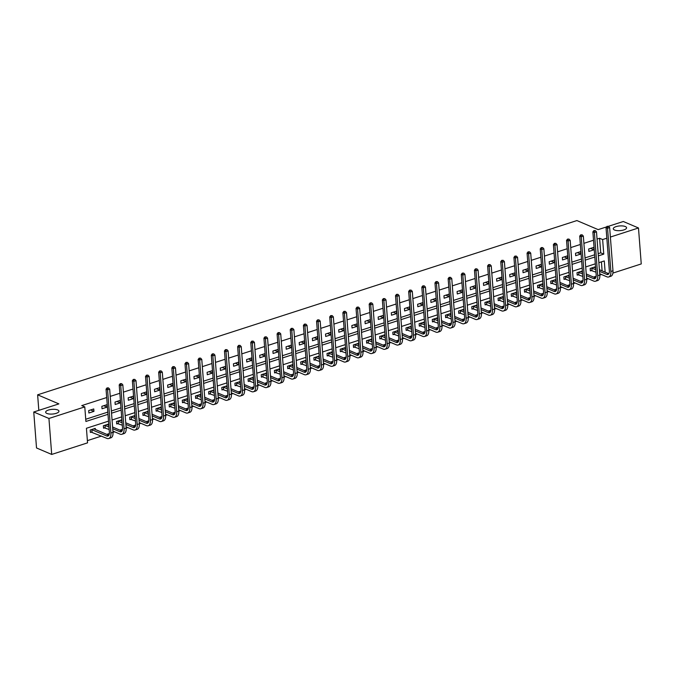 <?xml version="1.0" encoding="UTF-8"?>
<svg xmlns="http://www.w3.org/2000/svg" width="675" height="675" viewBox="0 0 675 675"><rect width="100%" height="100%" fill="white"/><g stroke="black" fill="none" stroke-linecap="round" stroke-linejoin="round"><path stroke-width="1.01" d="M57.704 409.953A6.666 2.354 175.6 0 1 58.953 411.185A6.666 2.354 175.6 0 1 54.43 413.792A6.666 2.354 175.6 0 1 46.913 413.446A6.666 2.354 175.6 0 1 45.655 412.214A6.666 2.354 175.6 0 1 50.178 409.607A6.666 2.354 175.6 0 1 57.704 409.953M625.328 226.53A6.666 2.354 175.6 0 1 626.577 227.77A6.666 2.354 175.6 0 1 622.055 230.378A6.666 2.354 175.6 0 1 614.528 230.023A6.666 2.354 175.6 0 1 613.28 228.791A6.666 2.354 175.6 0 1 617.802 226.184A6.666 2.354 175.6 0 1 625.328 226.53M608.42 226.311L623.303 221.501L638.483 227.973L641.25 263.933L612.908 273.088M87.379 440.632L101.495 436.075M106.734 434.379L109.375 433.527M108.489 387.889L107.038 387.906L108.489 387.889L109.679 389.146L113.003 432.346L114.649 431.823M119.897 430.127L122.529 429.275M126.158 428.102L127.803 427.57M133.051 425.874L135.683 425.022M134.806 379.392L133.355 379.401L134.806 379.392L135.987 380.641L139.312 423.841L140.965 423.318M146.205 421.622L148.846 420.77M147.96 375.14L146.509 375.148L147.96 375.14L149.15 376.388L152.474 419.588L154.119 419.065M159.368 417.369L162 416.517M161.123 370.887L159.671 370.904L161.123 370.887L162.304 372.136L165.628 415.336L167.273 414.813M172.522 413.117L175.162 412.265M174.277 366.635L172.825 366.652L174.277 366.635L175.466 367.892L178.791 411.092L180.436 410.56M185.684 408.864L188.317 408.012M187.431 362.382L185.988 362.399L187.431 362.382L188.62 363.639L191.945 406.839L193.59 406.308M198.838 404.612L201.471 403.76M200.593 358.13L199.142 358.147L200.593 358.13L201.774 359.387L205.099 402.587L206.752 402.055M211.992 400.368L214.633 399.516M213.747 353.877L212.296 353.894L213.747 353.877L214.937 355.134L218.261 398.334L219.907 397.811M225.155 396.115L227.787 395.263M226.91 349.625L225.458 349.642L226.91 349.625L228.091 350.882L231.415 394.082L233.061 393.559M238.309 391.863L240.95 391.011M244.578 389.838L246.223 389.306M251.463 387.61L254.104 386.758M253.218 341.128L251.767 341.137L253.218 341.128L254.407 342.377L257.732 385.577L259.377 385.054M264.625 383.358L267.258 382.506M266.38 336.876L264.929 336.884L266.38 336.876L267.562 338.124L270.886 381.324L272.54 380.801M277.779 379.105L280.42 378.253M279.534 332.623L278.083 332.632L279.534 332.623L280.724 333.872L284.048 377.072L285.694 376.549M290.942 374.853L293.574 374.001M292.697 328.371L291.246 328.387L292.697 328.371L293.878 329.619L297.202 372.819L298.848 372.296M304.096 370.6L306.728 369.748M305.851 324.118L304.4 324.135L305.851 324.118L307.032 325.375L310.357 368.575L312.01 368.044M317.25 366.348L319.891 365.496M319.005 319.866L317.554 319.882L319.005 319.866L320.195 321.123L323.519 364.323L325.164 363.791M330.413 362.095L333.045 361.243M332.168 315.613L330.716 315.63L332.168 315.613L333.349 316.87L336.673 360.07L338.327 359.539M343.567 357.851L346.207 356.999M345.322 311.361L343.87 311.377L345.322 311.361L346.511 312.618L349.836 355.818L351.481 355.295M356.729 353.599L359.362 352.747M362.99 351.574L364.635 351.042M369.883 349.346L372.516 348.494M371.638 302.856L370.187 302.873L371.638 302.856L372.819 304.113L376.144 347.313L377.798 346.79M383.037 345.094L385.678 344.242M384.792 298.612L383.341 298.62L384.792 298.612L385.982 299.86L389.306 343.06L390.952 342.537M396.2 340.841L398.832 339.989M397.955 294.359L396.503 294.368L397.955 294.359L399.136 295.608L402.46 338.808L404.106 338.285M409.354 336.589L411.995 335.737M411.109 290.107L409.657 290.115L411.109 290.107L412.298 291.355L415.614 334.555L417.268 334.032M422.508 332.336L425.149 331.484M428.777 330.311L430.422 329.78M435.67 328.084L438.303 327.232M437.425 281.602L435.974 281.618L437.425 281.602L438.607 282.859L441.931 326.059L443.585 325.527M448.824 323.831L451.465 322.979M450.579 277.349L449.128 277.366L450.579 277.349L451.769 278.606L455.093 321.806L456.739 321.275M461.987 319.579L464.619 318.727M463.742 273.097L462.291 273.113L463.742 273.097L464.923 274.354L468.248 317.554L469.893 317.022M475.141 315.335L477.782 314.483M481.402 313.31L483.055 312.778M488.295 311.082L490.936 310.23M490.05 264.592L488.599 264.608L490.05 264.592L491.24 265.849L494.564 309.049L496.209 308.526M501.458 306.83L504.09 305.977M503.212 260.339L501.761 260.356L503.212 260.339L504.394 261.596L507.718 304.796L509.372 304.273M514.612 302.577L517.252 301.725M516.367 256.095L514.915 256.103L516.367 256.095L517.556 257.344L520.881 300.544L522.526 300.021M527.774 298.325L530.407 297.473M529.529 251.843L528.078 251.851L529.529 251.843L530.71 253.091L534.035 296.291L535.68 295.768M540.928 294.072L543.561 293.22M547.189 292.047L548.842 291.516M554.082 289.82L556.723 288.968M555.837 243.337L554.386 243.354L555.837 243.337L557.027 244.586L560.351 287.786L561.997 287.263M567.245 285.567L569.877 284.715M569 239.085L567.548 239.102L569 239.085L570.181 240.342L573.505 283.542L575.151 283.011M580.399 281.315L583.04 280.462M582.154 234.832L580.702 234.849L582.154 234.832L583.343 236.09L586.659 279.29L588.313 278.758M593.553 277.062L596.194 276.21M599.822 275.046L601.467 274.506M108.506 421.141L86.425 428.279L87.547 442.851L51.697 454.435L48.938 418.475L84.78 406.89L85.902 421.47L107.983 414.332M48.938 418.475L33.75 412.003L36.517 447.964L51.697 454.435M33.75 412.003L58.885 403.886L37.623 394.824L38.821 410.366M37.623 394.824L576.906 220.565L598.168 229.618L606.58 226.901M602.108 270.852L601.417 261.858M595.316 267.958L595.232 266.811L590.169 268.448L590.355 270.877L591.722 270.439M582.162 272.211L582.069 271.063L577.007 272.7L577.201 275.13L578.568 274.691M569 276.463L568.915 275.316L563.853 276.952L564.038 279.382L565.414 278.944M555.846 280.716L555.753 279.568L550.699 281.205L550.884 283.635L552.251 283.188M542.692 284.968L542.599 283.821L537.536 285.457L537.722 287.887L539.097 287.44M529.529 289.212L529.445 288.073L524.382 289.71L524.568 292.14L525.935 291.693M516.375 293.465L516.282 292.326L511.228 293.962L511.414 296.392L512.781 295.945M503.212 297.717L503.128 296.578L498.066 298.215L498.251 300.637L499.627 300.198M490.058 301.97L489.974 300.831L484.912 302.459L485.097 304.889L486.464 304.45M476.904 306.222L476.812 305.083L471.749 306.712L471.943 309.142L473.31 308.703M463.742 310.475L463.657 309.327L458.595 310.964L458.781 313.394L460.148 312.955M450.588 314.727L450.495 313.58L445.441 315.217L445.627 317.647L446.993 317.208M437.425 318.98L437.341 317.832L432.278 319.469L432.464 321.899L433.839 321.46M424.271 323.232L424.187 322.085L419.124 323.722L419.31 326.152L420.677 325.704M411.117 327.485L411.024 326.337L405.962 327.974L406.156 330.404L407.523 329.957M397.955 331.729L397.87 330.59L392.808 332.227L392.993 334.657L394.36 334.209M384.801 335.981L384.708 334.842L379.654 336.479L379.839 338.909L381.206 338.462M371.647 340.234L371.554 339.095L366.491 340.732L366.677 343.153L368.052 342.714M358.484 344.486L358.4 343.347L353.337 344.976L353.523 347.406L354.89 346.967M345.33 348.739L345.237 347.6L340.183 349.228L340.369 351.658L341.736 351.219M332.168 352.991L332.083 351.844L327.021 353.481L327.206 355.911L328.582 355.472M319.013 357.244L318.929 356.096L313.867 357.733L314.052 360.163L315.419 359.724M305.859 361.496L305.767 360.349L300.704 361.986L300.898 364.416L302.265 363.977M292.697 365.749L292.613 364.601L287.55 366.238L287.736 368.668L289.102 368.221M279.543 370.001L279.45 368.854L274.396 370.491L274.582 372.921L275.948 372.473M266.38 374.245L266.296 373.106L261.233 374.743L261.419 377.173L262.794 376.726M253.226 378.498L253.142 377.359L248.079 378.996L248.265 381.426L249.632 380.978M240.072 382.75L239.979 381.611L234.917 383.248L235.111 385.67L236.478 385.231M226.91 387.003L226.825 385.864L221.763 387.492L221.948 389.922L223.315 389.483M213.756 391.255L213.663 390.116L208.609 391.745L208.794 394.175L210.161 393.736M200.593 395.508L200.509 394.36L195.446 395.997L195.632 398.427L197.007 397.988M187.439 399.76L187.355 398.613L182.292 400.25L182.478 402.68L183.845 402.241M174.285 404.013L174.192 402.865L169.138 404.502L169.324 406.932L170.691 406.493M161.123 408.265L161.038 407.118L155.976 408.755L156.161 411.185L157.537 410.738M147.968 412.518L147.884 411.37L142.822 413.007L143.007 415.437L144.374 414.99M134.814 416.762L134.722 415.623L129.659 417.26L129.853 419.69L131.22 419.243M121.652 421.014L121.568 419.875L116.505 421.512L116.691 423.942L118.057 423.495M108.498 425.267L108.405 424.128L103.351 425.765L103.537 428.186L104.903 427.748M95.335 429.519L95.251 428.38L90.188 430.009L90.374 432.439L91.749 432M598.177 253.657L600.725 252.838L599.602 238.258L597.054 239.085M593.511 240.224L583.9 243.337M580.357 244.477L570.738 247.582M567.202 248.729L557.584 251.834M554.04 252.982L544.421 256.087M540.886 257.234L531.267 260.339M527.723 261.487L518.113 264.592M514.569 265.739L504.951 268.844M501.415 269.992L491.797 273.097M488.253 274.236L478.642 277.349M475.099 278.488L465.48 281.602M461.936 282.741L452.326 285.854M448.782 286.993L439.163 290.098M435.628 291.246L426.009 294.351M422.466 295.498L412.855 298.603M409.312 299.751L399.693 302.856M396.149 304.003L386.539 307.108M382.995 308.256L373.376 311.361M369.841 312.508L360.222 315.613M356.678 316.752L347.068 319.866M343.524 321.005L333.906 324.118M330.37 325.257L320.752 328.371M317.208 329.51L307.598 332.615M304.054 333.762L294.435 336.867M290.891 338.015L281.281 341.12M277.737 342.267L268.118 345.372M264.583 346.52L254.964 349.625M251.421 350.772L241.81 353.877M238.267 355.025L228.648 358.13M225.104 359.269L215.494 362.382M211.95 363.521L202.331 366.635M198.796 367.774L189.177 370.887M185.633 372.026L176.023 375.131M172.479 376.279L162.861 379.384M159.325 380.531L149.707 383.636M146.163 384.784L136.544 387.889M133.009 389.036L123.39 392.141M119.846 393.289L110.236 396.394M106.692 397.541L81.742 405.599L84.78 406.89M85.733 419.251L107.814 412.113M111.358 410.974L120.968 407.86M124.512 406.721L134.131 403.616M137.666 402.469L147.285 399.364M150.829 398.216L160.439 395.111M163.983 393.964L173.602 390.859M177.145 389.711L186.756 386.606M190.299 385.459L199.918 382.354M203.453 381.206L213.072 378.101M216.616 376.962L226.226 373.849M229.77 372.71L239.389 369.596M242.933 368.457L252.543 365.344M256.087 364.205L265.705 361.1M269.241 359.952L278.859 356.847M282.403 355.7L292.013 352.595M295.557 351.447L305.176 348.342M308.711 347.195L318.33 344.09M321.874 342.942L331.484 339.837M335.028 338.69L344.647 335.585M348.19 334.446L357.801 331.332M361.344 330.193L370.963 327.08M374.498 325.941L384.117 322.827M387.661 321.688L397.271 318.583M400.815 317.436L410.434 314.331M413.977 313.183L423.588 310.078M427.132 308.931L436.75 305.826M440.286 304.678L449.904 301.573M453.448 300.426L463.058 297.321M466.602 296.173L476.221 293.068M479.756 291.929L489.375 288.816M492.919 287.677L502.538 284.563M506.073 283.424L515.692 280.311M519.235 279.172L528.846 276.067M532.389 274.919L542.008 271.814M545.543 270.667L555.162 267.562M558.706 266.414L568.316 263.309M571.86 262.162L581.479 259.057M585.023 257.909L594.633 254.804M593.73 247.379L588.676 249.007L588.862 251.438L593.924 249.809L593.73 247.379M580.576 251.632L575.513 253.26L575.699 255.69L580.762 254.062L580.576 251.632M567.422 255.876L562.359 257.512L562.545 259.942L567.608 258.306L567.422 255.876M554.259 260.128L549.197 261.765L549.391 264.195L554.445 262.558L554.259 260.128M541.105 264.381L536.043 266.017L536.228 268.448L541.291 266.811L541.105 264.381M527.943 268.633L522.889 270.27L523.074 272.7L528.137 271.063L527.943 268.633M514.789 272.886L509.726 274.523L509.912 276.952L514.974 275.316L514.789 272.886M501.635 277.138L496.572 278.775L496.758 281.205L501.82 279.568L501.635 277.138M488.472 281.391L483.418 283.027L483.604 285.457L488.658 283.821L488.472 281.391M475.318 285.643L470.256 287.28L470.441 289.71L475.504 288.073L475.318 285.643M462.164 289.896L457.102 291.524L457.287 293.954L462.35 292.326L462.164 289.896M449.002 294.148L443.939 295.777L444.133 298.207L449.187 296.578L449.002 294.148M435.847 298.392L430.785 300.029L430.971 302.459L436.033 300.822L435.847 298.392M422.685 302.645L417.631 304.282L417.817 306.712L422.879 305.075L422.685 302.645M409.531 306.897L404.468 308.534L404.654 310.964L409.717 309.327L409.531 306.897M396.377 311.15L391.314 312.787L391.5 315.217L396.562 313.58L396.377 311.15M383.214 315.402L378.152 317.039L378.346 319.469L383.4 317.832L383.214 315.402M370.06 319.655L364.998 321.292L365.183 323.722L370.246 322.085L370.06 319.655M356.898 323.907L351.844 325.544L352.029 327.974L357.092 326.337L356.898 323.907M343.744 328.16L338.681 329.797L338.867 332.227L343.929 330.59L343.744 328.16M330.59 332.412L325.527 334.049L325.713 336.471L330.775 334.842L330.59 332.412M317.427 336.665L312.373 338.293L312.559 340.723L317.613 339.095L317.427 336.665M304.273 340.909L299.211 342.546L299.396 344.976L304.459 343.339L304.273 340.909M291.111 345.161L286.057 346.798L286.242 349.228L291.305 347.591L291.111 345.161M277.957 349.414L272.894 351.051L273.088 353.481L278.142 351.844L277.957 349.414M264.802 353.666L259.74 355.303L259.926 357.733L264.988 356.096L264.802 353.666M251.64 357.919L246.586 359.556L246.772 361.986L251.826 360.349L251.64 357.919M238.486 362.171L233.423 363.808L233.609 366.238L238.672 364.601L238.486 362.171M225.332 366.424L220.269 368.061L220.455 370.491L225.517 368.854L225.332 366.424M212.169 370.676L207.107 372.313L207.301 374.743L212.355 373.106L212.169 370.676M199.015 374.929L193.953 376.566L194.138 378.987L199.201 377.359L199.015 374.929M185.853 379.181L180.799 380.81L180.984 383.24L186.047 381.611L185.853 379.181M172.699 383.425L167.636 385.062L167.822 387.492L172.884 385.855L172.699 383.425M159.545 387.678L154.482 389.315L154.668 391.745L159.73 390.108L159.545 387.678M146.382 391.93L141.32 393.567L141.514 395.997L146.568 394.36L146.382 391.93M133.228 396.183L128.166 397.82L128.351 400.25L133.414 398.613L133.228 396.183M120.066 400.435L115.012 402.072L115.197 404.502L120.26 402.865L120.066 400.435M106.912 404.688L101.849 406.325L102.035 408.755L107.097 407.118L106.912 404.688M93.758 408.94L88.695 410.577L88.881 413.007L93.943 411.37L93.758 408.94M599.602 238.258L602.64 239.549L606.842 238.191M610.386 237.052L638.483 227.973M598.345 255.884L603.762 254.129L602.64 239.549M111.527 413.193L121.146 410.088M124.681 408.94L134.3 405.835M137.843 404.688L147.454 401.583M150.998 400.435L160.616 397.33M164.152 396.183L173.77 393.078M177.314 391.93L186.924 388.825M190.468 387.678L200.087 384.573M203.631 383.434L213.241 380.32M216.785 379.181L226.403 376.068M229.939 374.929L239.558 371.815M243.101 370.676L252.712 367.571M256.255 366.424L265.874 363.319M269.418 362.171L279.028 359.066M282.572 357.919L292.191 354.814M295.726 353.666L305.345 350.561M308.888 349.414L318.499 346.309M322.043 345.161L331.661 342.056M335.197 340.917L344.815 337.804M348.359 336.665L357.978 333.551M361.513 332.412L371.132 329.299M374.676 328.16L384.286 325.055M387.83 323.907L397.448 320.802M400.984 319.655L410.602 316.55M414.146 315.402L423.757 312.297M427.3 311.15L436.919 308.045M440.463 306.897L450.073 303.792M453.617 302.645L463.236 299.54M466.771 298.401L476.39 295.287M479.933 294.148L489.544 291.035M493.087 289.896L502.706 286.782M506.242 285.643L515.86 282.538M519.404 281.391L529.023 278.286M532.558 277.138L542.177 274.033M545.721 272.886L555.331 269.781M558.875 268.633L568.493 265.528M572.029 264.381L581.648 261.276M585.191 260.128L594.802 257.023M605.146 272.143L604.285 260.938L598.868 262.685M595.333 263.824L585.714 266.937M582.171 268.076L572.552 271.19M569.017 272.329L559.398 275.442M555.854 276.581L546.244 279.686M542.7 280.834L533.081 283.939M529.546 285.086L519.927 288.191M516.383 289.339L506.773 292.444M503.229 293.591L493.611 296.696M490.067 297.844L480.457 300.949M476.913 302.096L467.294 305.201M463.759 306.34L454.14 309.454M450.596 310.593L440.986 313.706M437.442 314.845L427.823 317.959M424.28 319.098L414.669 322.203M411.126 323.35L401.507 326.455M397.972 327.603L388.353 330.708M384.809 331.855L375.199 334.96M371.655 336.108L362.036 339.213M358.501 340.36L348.882 343.465M345.338 344.613L335.728 347.718M332.184 348.857L322.566 351.97M319.022 353.109L309.412 356.223M305.868 357.362L296.249 360.475M292.714 361.614L283.095 364.719M279.551 365.867L269.941 368.972M266.397 370.119L256.778 373.224M253.235 374.372L243.624 377.477M240.081 378.624L230.462 381.729M226.927 382.877L217.308 385.982M213.764 387.129L204.154 390.234M200.61 391.373L190.991 394.487M187.456 395.626L177.837 398.739M174.293 399.878L164.675 402.992M161.139 404.131L151.521 407.236M147.977 408.383L138.367 411.488M134.823 412.636L125.204 415.741M121.669 416.888L112.05 419.993M600.725 252.838L603.762 254.129M590.6 248.392L593.924 249.809M577.437 252.644L580.762 254.062M564.283 256.897L567.608 258.306M551.121 261.149L554.445 262.558M537.967 265.393L541.291 266.811M524.812 269.646L528.137 271.063M511.65 273.898L514.974 275.316M498.496 278.151L501.82 279.568M485.342 282.403L488.658 283.821M472.179 286.656L475.504 288.073M459.025 290.908L462.35 292.326M445.863 295.161L449.187 296.578M432.709 299.413L436.033 300.822M419.555 303.666L422.879 305.075M406.392 307.91L409.717 309.327M393.238 312.162L396.562 313.58M380.076 316.415L383.4 317.832M366.922 320.667L370.246 322.085M353.767 324.92L357.092 326.337M340.605 329.172L343.929 330.59M327.451 333.425L330.775 334.842M314.297 337.677L317.613 339.095M301.134 341.93L304.459 343.339M287.98 346.182L291.305 347.591M274.818 350.426L278.142 351.844M261.664 354.679L264.988 356.096M248.51 358.931L251.826 360.349M235.347 363.184L238.672 364.601M222.193 367.436L225.517 368.854M209.031 371.689L212.355 373.106M195.877 375.941L199.201 377.359M182.722 380.194L186.047 381.611M169.56 384.446L172.884 385.855M156.406 388.699L159.73 390.108M143.252 392.943L146.568 394.36M130.089 397.195L133.414 398.613M116.935 401.448L120.26 402.865M103.773 405.7L107.097 407.118M90.619 409.953L93.943 411.37M608.47 226.328L607.019 226.344L608.47 226.328L609.652 227.585L607.542 228.268L610.867 271.468A7.813 4.109 72.1 0 1 608.715 276.961A7.813 4.109 72.1 0 1 606.876 276.809L599.721 273.763M595.974 272.168L590.304 270.211M593.857 267.258L595.654 268.102M599.408 269.705L608.799 273.704A5.206 2.742 -107.9 0 0 608.833 273.721M591.536 268.009L595.78 269.738M599.535 271.333L606.69 274.379A5.206 2.742 -107.9 0 0 607.913 274.48A5.206 2.742 -107.9 0 0 609.348 270.818L606.023 227.618L607.019 226.344M609.652 227.585L612.976 270.785A7.813 4.109 72.1 0 1 610.824 276.277L608.715 276.961M607.627 226.606L607.542 228.268L606.023 227.618M591.832 268.051L592.026 270.481M595.308 230.58L593.857 230.597L595.308 230.58L596.498 231.837L594.388 232.512L597.712 275.712A7.813 4.109 72.1 0 1 595.561 281.213A7.813 4.109 72.1 0 1 593.722 281.062L586.567 278.016M582.812 276.421L577.15 274.463M580.702 271.51L582.5 272.354M586.254 273.957L595.637 277.957A5.206 2.742 -107.9 0 0 595.679 277.965M578.382 272.261L582.626 273.991M586.381 275.586L593.528 278.632A5.206 2.742 -107.9 0 0 594.759 278.733A5.206 2.742 -107.9 0 0 596.194 275.071L592.869 231.871L593.857 230.597M596.498 231.837L599.822 275.037A7.813 4.109 72.1 0 1 597.67 280.53L595.561 281.213M594.464 230.85L594.388 232.512L592.869 231.871M578.678 272.303L578.863 274.733M583.343 236.09L581.234 236.765L584.558 279.965A7.813 4.109 72.1 0 1 582.407 285.466A7.813 4.109 72.1 0 1 580.559 285.314L573.413 282.268M569.658 280.673L563.988 278.716M567.548 275.763L569.346 276.607M573.092 278.201L582.483 282.209A5.206 2.742 -107.9 0 0 582.517 282.218M565.22 276.514L569.472 278.243M573.218 279.838L580.373 282.884A5.206 2.742 -107.9 0 0 581.605 282.985A5.206 2.742 -107.9 0 0 583.04 279.323L579.715 236.123L580.702 234.849M584.558 279.965L586.659 279.29A7.813 4.109 72.1 0 1 584.508 284.782L582.407 285.466M581.31 235.102L581.234 236.765L579.715 236.123M565.523 276.556L565.709 278.986M570.181 240.342L568.072 241.017L571.396 284.217A7.813 4.109 72.1 0 1 569.244 289.718A7.813 4.109 72.1 0 1 567.405 289.567L560.25 286.521M556.495 284.918L550.834 282.968M554.386 280.015L556.183 280.859M559.938 282.454L569.329 286.453A5.206 2.742 -107.9 0 0 569.362 286.47M552.066 280.758L556.31 282.488M560.064 284.091L567.219 287.137A5.206 2.742 -107.9 0 0 568.443 287.238A5.206 2.742 -107.9 0 0 569.877 283.576L566.553 240.376L567.548 239.102M571.396 284.217L573.505 283.542A7.813 4.109 72.1 0 1 571.354 289.035L569.244 289.718M568.156 239.355L568.072 241.017L566.553 240.376M552.361 280.808L552.547 283.238M557.027 244.586L554.917 245.27L558.242 288.47A7.813 4.109 72.1 0 1 556.09 293.971A7.813 4.109 72.1 0 1 554.242 293.819L547.096 290.773M543.341 289.17L537.671 287.221M541.232 284.259L543.029 285.112M546.784 286.706L556.166 290.706A5.206 2.742 -107.9 0 0 556.208 290.723M538.912 285.01L543.156 286.74M546.91 288.343L554.057 291.389A5.206 2.742 -107.9 0 0 555.289 291.49A5.206 2.742 -107.9 0 0 556.723 287.828L553.399 244.62L554.386 243.354M558.242 288.47L560.351 287.786A7.813 4.109 72.1 0 1 558.2 293.288L556.09 293.971M554.993 243.608L554.917 245.27L553.399 244.62M539.207 285.061L539.392 287.491M542.683 247.59L541.232 247.598L542.683 247.59L543.864 248.839L541.755 249.522L545.079 292.722A7.813 4.109 72.1 0 1 542.928 298.215A7.813 4.109 72.1 0 1 541.088 298.072L533.933 295.026M530.187 293.423L524.517 291.473M528.069 288.512L529.875 289.364M533.621 290.959L543.012 294.958A5.206 2.742 -107.9 0 0 543.046 294.975M525.749 289.263L529.993 290.993M533.748 292.596L540.903 295.642A5.206 2.742 -107.9 0 0 542.126 295.743A5.206 2.742 -107.9 0 0 543.561 292.073L540.245 248.872L541.232 247.598M543.864 248.839L547.189 292.039A7.813 4.109 72.1 0 1 545.037 297.54L542.928 298.215M541.839 247.86L541.755 249.522L540.245 248.872M526.044 289.313L526.238 291.743M530.71 253.091L528.601 253.775L531.925 296.975A7.813 4.109 72.1 0 1 529.774 302.468A7.813 4.109 72.1 0 1 527.934 302.324L520.779 299.278M517.025 297.675L511.363 295.726M514.915 292.764L516.712 293.617M520.467 295.211L529.85 299.211A5.206 2.742 -107.9 0 0 529.892 299.227M512.595 293.515L516.839 295.245M520.594 296.848L527.74 299.894A5.206 2.742 -107.9 0 0 528.972 299.995A5.206 2.742 -107.9 0 0 530.407 296.325L527.082 253.125L528.078 251.851M531.925 296.975L534.035 296.291A7.813 4.109 72.1 0 1 531.883 301.793L529.774 302.468M528.685 252.113L528.601 253.775L527.082 253.125M512.89 293.566L513.076 295.996M517.556 257.344L515.447 258.027L518.771 301.227A7.813 4.109 72.1 0 1 516.62 306.72A7.813 4.109 72.1 0 1 514.772 306.577L507.625 303.531M503.871 301.927L498.201 299.978M501.761 297.017L503.558 297.861M507.313 299.464L516.696 303.463A5.206 2.742 -107.9 0 0 516.729 303.48M499.432 297.768L503.685 299.498M507.431 301.101L514.586 304.147A5.206 2.742 -107.9 0 0 515.818 304.239A5.206 2.742 -107.9 0 0 517.252 300.577L513.928 257.377L514.915 256.103M518.771 301.227L520.881 300.544A7.813 4.109 72.1 0 1 518.729 306.037L516.62 306.72M515.523 256.365L515.447 258.027L513.928 257.377M499.736 297.818L499.922 300.248M504.394 261.596L502.284 262.28L505.609 305.48A7.813 4.109 72.1 0 1 503.457 310.973A7.813 4.109 72.1 0 1 501.618 310.829L494.463 307.775M490.708 306.18L485.047 304.231M488.599 301.269L490.396 302.113M494.151 303.716L503.542 307.716A5.206 2.742 -107.9 0 0 503.575 307.733M486.278 302.02L490.523 303.75M494.277 305.345L501.432 308.399A5.206 2.742 -107.9 0 0 502.656 308.492A5.206 2.742 -107.9 0 0 504.09 304.83L500.766 261.63L501.761 260.356M505.609 305.48L507.718 304.796A7.813 4.109 72.1 0 1 505.567 310.289L503.457 310.973M502.369 260.618L502.284 262.28L500.766 261.63M486.574 302.071L486.759 304.493M491.24 265.849L489.13 266.532L492.455 309.732A7.813 4.109 72.1 0 1 490.303 315.225A7.813 4.109 72.1 0 1 488.455 315.082L481.309 312.027M477.554 310.433L471.884 308.475M475.445 305.522L477.242 306.366M480.997 307.969L490.379 311.968A5.206 2.742 -107.9 0 0 490.421 311.985M473.124 306.273L477.368 308.002M481.123 309.597L488.27 312.652A5.206 2.742 -107.9 0 0 489.502 312.744A5.206 2.742 -107.9 0 0 490.936 309.082L487.612 265.882L488.599 264.608M492.455 309.732L494.564 309.049A7.813 4.109 72.1 0 1 492.413 314.542L490.303 315.225M489.206 264.87L489.13 266.532L487.612 265.882M473.42 306.315L473.605 308.745M476.896 268.844L475.445 268.861L476.896 268.844L478.077 270.101L475.976 270.785L479.301 313.985A7.813 4.109 72.1 0 1 477.141 319.477A7.813 4.109 72.1 0 1 475.301 319.326L468.146 316.28M464.4 314.685L458.73 312.727M462.291 309.774L464.088 310.618M467.834 312.221L477.225 316.221A5.206 2.742 -107.9 0 0 477.259 316.238M459.962 310.525L464.214 312.255M467.961 313.85L475.116 316.896A5.206 2.742 -107.9 0 0 476.347 316.997A5.206 2.742 -107.9 0 0 477.782 313.335L474.458 270.135L475.445 268.861M478.077 270.101L481.402 313.301A7.813 4.109 72.1 0 1 479.25 318.794L477.141 319.477M476.052 269.123L475.976 270.785L474.458 270.135M460.266 310.567L460.451 312.998M464.923 274.354L462.814 275.029L466.138 318.237A7.813 4.109 72.1 0 1 463.987 323.73A7.813 4.109 72.1 0 1 462.147 323.578L454.992 320.532M451.237 318.938L445.576 316.98M449.128 314.027L450.925 314.871M454.68 316.474L464.062 320.473A5.206 2.742 -107.9 0 0 464.105 320.482M446.808 314.778L451.052 316.507M454.807 318.102L461.962 321.148A5.206 2.742 -107.9 0 0 463.185 321.249A5.206 2.742 -107.9 0 0 464.619 317.587L461.295 274.387L462.291 273.113M466.138 318.237L468.248 317.554A7.813 4.109 72.1 0 1 466.096 323.047L463.987 323.73M462.898 273.367L462.814 275.029L461.295 274.387M447.103 314.82L447.289 317.25M451.769 278.606L449.66 279.281L452.984 322.481A7.813 4.109 72.1 0 1 450.833 327.983A7.813 4.109 72.1 0 1 448.985 327.831L441.838 324.785M438.083 323.19L432.413 321.233M435.974 318.279L437.771 319.123M441.526 320.718L450.908 324.726A5.206 2.742 -107.9 0 0 450.942 324.734M433.645 319.03L437.898 320.76M441.653 322.355L448.799 325.401A5.206 2.742 -107.9 0 0 450.031 325.502A5.206 2.742 -107.9 0 0 451.465 321.84L448.141 278.64L449.128 277.366M452.984 322.481L455.093 321.806A7.813 4.109 72.1 0 1 452.942 327.299L450.833 327.983M449.736 277.619L449.66 279.281L448.141 278.64M433.949 319.073L434.135 321.502M438.607 282.859L436.497 283.534L439.822 326.734A7.813 4.109 72.1 0 1 437.67 332.235A7.813 4.109 72.1 0 1 435.831 332.083L428.676 329.037M424.929 327.434L419.259 325.485M422.812 322.532L424.609 323.376M428.363 324.97L437.754 328.97A5.206 2.742 -107.9 0 0 437.788 328.987M420.491 323.274L424.735 325.004M428.49 326.607L435.645 329.653A5.206 2.742 -107.9 0 0 436.868 329.754A5.206 2.742 -107.9 0 0 438.303 326.093L434.978 282.892L435.974 281.618M439.822 326.734L441.931 326.059A7.813 4.109 72.1 0 1 439.779 331.552L437.67 332.235M436.582 281.872L436.497 283.534L434.978 282.892M420.787 323.325L420.981 325.755M424.263 285.854L422.812 285.871L424.263 285.854L425.452 287.103L423.343 287.786L426.668 330.986A7.813 4.109 72.1 0 1 424.516 336.488A7.813 4.109 72.1 0 1 422.677 336.336L415.522 333.29M411.767 331.687L406.105 329.738M409.657 326.776L411.455 327.628M415.209 329.223L424.592 333.222A5.206 2.742 -107.9 0 0 424.634 333.239M407.337 327.527L411.581 329.257M415.336 330.86L422.483 333.906A5.206 2.742 -107.9 0 0 423.714 334.007A5.206 2.742 -107.9 0 0 425.149 330.345L421.824 287.137L422.812 285.871M425.452 287.103L428.777 330.303A7.813 4.109 72.1 0 1 426.625 335.804L424.516 336.488M423.419 286.124L423.343 287.786L421.824 287.137M407.632 327.577L407.818 330.007M412.298 291.355L410.189 292.039L413.513 335.239A7.813 4.109 72.1 0 1 411.362 340.732A7.813 4.109 72.1 0 1 409.514 340.588L402.368 337.542M398.613 335.939L392.943 333.99M396.503 331.028L398.301 331.881M402.047 333.475L411.438 337.475A5.206 2.742 -107.9 0 0 411.472 337.492M394.175 331.779L398.427 333.509M402.173 335.112L409.328 338.158A5.206 2.742 -107.9 0 0 410.56 338.259A5.206 2.742 -107.9 0 0 411.995 334.589L408.67 291.389L409.657 290.115M413.513 335.239L415.614 334.555A7.813 4.109 72.1 0 1 413.463 340.057L411.362 340.732M410.265 290.377L410.189 292.039L408.67 291.389M394.478 331.83L394.664 334.26M399.136 295.608L397.027 296.291L400.351 339.491A7.813 4.109 72.1 0 1 398.199 344.984A7.813 4.109 72.1 0 1 396.36 344.841L389.205 341.795M385.45 340.192L379.789 338.243M383.341 335.281L385.138 336.133M388.893 337.728L398.284 341.727A5.206 2.742 -107.9 0 0 398.317 341.744M381.021 336.032L385.265 337.762M389.019 339.365L396.174 342.411A5.206 2.742 -107.9 0 0 397.398 342.512A5.206 2.742 -107.9 0 0 398.832 338.842L395.508 295.642L396.503 294.368M400.351 339.491L402.46 338.808A7.813 4.109 72.1 0 1 400.309 344.309L398.199 344.984M397.111 294.629L397.027 296.291L395.508 295.642M381.316 336.082L381.502 338.512M385.982 299.86L383.873 300.544L387.197 343.744A7.813 4.109 72.1 0 1 385.045 349.237A7.813 4.109 72.1 0 1 383.198 349.093L376.051 346.047M372.296 344.444L366.626 342.495M370.187 339.533L371.984 340.377M375.739 341.98L385.121 345.98A5.206 2.742 -107.9 0 0 385.163 345.997M367.867 340.284L372.111 342.014M375.865 343.617L383.012 346.663A5.206 2.742 -107.9 0 0 384.244 346.756A5.206 2.742 -107.9 0 0 385.678 343.094L382.354 299.894L383.341 298.62M387.197 343.744L389.306 343.06A7.813 4.109 72.1 0 1 387.155 348.553L385.045 349.237M383.948 298.882L383.873 300.544L382.354 299.894M368.162 340.335L368.348 342.765M372.819 304.113L370.71 304.796L374.034 347.996A7.813 4.109 72.1 0 1 371.883 353.489A7.813 4.109 72.1 0 1 370.043 353.346L362.888 350.291M359.142 348.697L353.472 346.748M357.024 343.786L358.83 344.63M362.576 346.233L371.967 350.232A5.206 2.742 -107.9 0 0 372.001 350.249M354.704 344.537L358.948 346.267M362.703 347.861L369.858 350.916A5.206 2.742 -107.9 0 0 371.081 351.008A5.206 2.742 -107.9 0 0 372.516 347.347L369.191 304.147L370.187 302.873M374.034 347.996L376.144 347.313A7.813 4.109 72.1 0 1 373.992 352.806L371.883 353.489M370.794 303.134L370.71 304.796L369.191 304.147M354.999 344.587L355.193 347.009M358.476 307.108L357.033 307.125L358.476 307.108L359.665 308.365L357.556 309.049L360.88 352.249A7.813 4.109 72.1 0 1 358.729 357.742A7.813 4.109 72.1 0 1 356.889 357.598L349.734 354.544M345.98 352.949L340.318 350.992M343.87 348.038L345.668 348.882M349.422 350.485L358.805 354.485A5.206 2.742 -107.9 0 0 358.847 354.502M341.55 348.789L345.794 350.519M349.549 352.114L356.695 355.168A5.206 2.742 -107.9 0 0 357.927 355.261A5.206 2.742 -107.9 0 0 359.362 351.599L356.037 308.399L357.033 307.125M359.665 308.365L362.99 351.565A7.813 4.109 72.1 0 1 360.838 357.058L358.729 357.742M357.64 307.387L357.556 309.049L356.037 308.399M341.845 348.832L342.031 351.262M346.511 312.618L344.402 313.301L347.726 356.501A7.813 4.109 72.1 0 1 345.575 361.994A7.813 4.109 72.1 0 1 343.727 361.842L336.58 358.796M332.826 357.202L327.156 355.244M330.716 352.291L332.513 353.135M336.268 354.738L345.651 358.737A5.206 2.742 -107.9 0 0 345.684 358.754M328.387 353.042L332.64 354.772M336.386 356.366L343.541 359.412A5.206 2.742 -107.9 0 0 344.773 359.513A5.206 2.742 -107.9 0 0 346.207 355.852L342.883 312.652L343.87 311.377M347.726 356.501L349.836 355.818A7.813 4.109 72.1 0 1 347.676 361.311L345.575 361.994M344.478 311.639L344.402 313.301L342.883 312.652M328.691 353.084L328.877 355.514M333.349 316.87L331.239 317.545L334.564 360.754A7.813 4.109 72.1 0 1 332.412 366.247A7.813 4.109 72.1 0 1 330.573 366.095L323.418 363.049M319.663 361.454L314.002 359.497M317.554 356.543L319.351 357.387M323.106 358.99L332.497 362.99A5.206 2.742 -107.9 0 0 332.53 362.998M315.233 357.294L319.477 359.024M323.232 360.619L330.387 363.665A5.206 2.742 -107.9 0 0 331.611 363.766A5.206 2.742 -107.9 0 0 333.045 360.104L329.721 316.904L330.716 315.63M334.564 360.754L336.673 360.07A7.813 4.109 72.1 0 1 334.522 365.563L332.412 366.247M331.324 315.883L331.239 317.545L329.721 316.904M315.529 357.337L315.714 359.767M320.195 321.123L318.085 321.798L321.41 364.998A7.813 4.109 72.1 0 1 319.258 370.499A7.813 4.109 72.1 0 1 317.41 370.347L310.264 367.301M306.509 365.707L300.839 363.749M304.4 360.796L306.197 361.64M309.952 363.234L319.334 367.242A5.206 2.742 -107.9 0 0 319.376 367.251M302.079 361.547L306.323 363.277M310.078 364.871L317.225 367.917A5.206 2.742 -107.9 0 0 318.457 368.018A5.206 2.742 -107.9 0 0 319.891 364.357L316.567 321.157L317.554 319.882M321.41 364.998L323.519 364.323A7.813 4.109 72.1 0 1 321.368 369.816L319.258 370.499M318.161 320.136L318.085 321.798L316.567 321.157M302.375 361.589L302.56 364.019M307.032 325.375L304.931 326.05L308.247 369.25A7.813 4.109 72.1 0 1 306.096 374.752A7.813 4.109 72.1 0 1 304.256 374.6L297.101 371.554M293.355 369.951L287.685 368.002M291.246 365.048L293.043 365.892M296.789 367.487L306.18 371.486A5.206 2.742 -107.9 0 0 306.214 371.503L304.071 372.17A5.206 2.742 -107.9 0 0 305.294 372.271A5.206 2.742 -107.9 0 0 306.737 368.609L303.413 325.409L304.4 324.135M288.917 365.799L293.169 367.521M296.916 369.124L304.071 372.17M308.247 369.25L310.357 368.575A7.813 4.109 72.1 0 1 308.205 374.068L306.096 374.752M305.007 324.388L304.931 326.05L303.413 325.409M289.221 365.842L289.406 368.272M293.878 329.619L291.769 330.303L295.093 373.503A7.813 4.109 72.1 0 1 292.942 379.004A7.813 4.109 72.1 0 1 291.102 378.852L283.947 375.806M280.192 374.203L274.531 372.254M278.083 369.293L279.88 370.145M283.635 371.739L293.017 375.739A5.206 2.742 -107.9 0 0 293.06 375.756M275.763 370.043L280.007 371.773M283.762 373.376L290.917 376.422A5.206 2.742 -107.9 0 0 292.14 376.523A5.206 2.742 -107.9 0 0 293.574 372.862L290.25 329.653L291.246 328.387M295.093 373.503L297.202 372.819A7.813 4.109 72.1 0 1 295.051 378.321L292.942 379.004M291.853 328.641L291.769 330.303L290.25 329.653M276.058 370.094L276.244 372.524M280.724 333.872L278.615 334.555L281.939 377.755A7.813 4.109 72.1 0 1 279.788 383.248A7.813 4.109 72.1 0 1 277.94 383.105L270.793 380.059M267.038 378.456L261.368 376.507M264.929 373.545L266.726 374.397M270.481 375.992L279.863 379.991A5.206 2.742 -107.9 0 0 279.897 380.008M262.6 374.296L266.853 376.026M270.599 377.629L277.754 380.675A5.206 2.742 -107.9 0 0 278.986 380.776A5.206 2.742 -107.9 0 0 280.42 377.106L277.096 333.906L278.083 332.632M281.939 377.755L284.048 377.072A7.813 4.109 72.1 0 1 281.897 382.573L279.788 383.248M278.691 332.893L278.615 334.555L277.096 333.906M262.904 374.347L263.09 376.777M267.562 338.124L265.452 338.808L268.777 382.008A7.813 4.109 72.1 0 1 266.625 387.501A7.813 4.109 72.1 0 1 264.786 387.357L257.631 384.311M253.884 382.708L248.214 380.759M251.767 377.798L253.564 378.65M257.318 380.244L266.709 384.244A5.206 2.742 -107.9 0 0 266.743 384.261M249.446 378.548L253.69 380.278M257.445 381.881L264.6 384.927A5.206 2.742 -107.9 0 0 265.823 385.028A5.206 2.742 -107.9 0 0 267.258 381.358L263.933 338.158L264.929 336.884M268.777 382.008L270.886 381.324A7.813 4.109 72.1 0 1 268.734 386.826L266.625 387.501M265.537 337.146L265.452 338.808L263.933 338.158M249.742 378.599L249.936 381.029M254.407 342.377L252.298 343.06L255.622 386.26A7.813 4.109 72.1 0 1 253.471 391.753A7.813 4.109 72.1 0 1 251.632 391.61L244.477 388.564M240.722 386.961L235.06 385.012M238.613 382.05L240.41 382.894M244.164 384.497L253.547 388.496A5.206 2.742 -107.9 0 0 253.589 388.513M236.292 382.801L240.536 384.531M244.291 386.134L251.438 389.18A5.206 2.742 -107.9 0 0 252.669 389.273A5.206 2.742 -107.9 0 0 254.104 385.611L250.779 342.411L251.767 341.137M255.622 386.26L257.732 385.577A7.813 4.109 72.1 0 1 255.58 391.07L253.471 391.753M252.374 341.398L252.298 343.06L250.779 342.411M236.587 382.852L236.773 385.282M240.064 345.372L238.613 345.389L240.064 345.372L241.245 346.629L239.144 347.313L242.468 390.513A7.813 4.109 72.1 0 1 240.308 396.006A7.813 4.109 72.1 0 1 238.469 395.862L231.314 392.808M227.568 391.213L221.898 389.264M225.458 386.302L227.256 387.146M231.002 388.749L240.393 392.749A5.206 2.742 -107.9 0 0 240.427 392.766M223.13 387.053L227.382 388.783M231.128 390.378L238.283 393.432A5.206 2.742 -107.9 0 0 239.515 393.525A5.206 2.742 -107.9 0 0 240.95 389.863L237.625 346.663L238.613 345.389M241.245 346.629L244.569 389.829A7.813 4.109 72.1 0 1 242.418 395.322L240.308 396.006M239.22 345.651L239.144 347.313L237.625 346.663M223.433 387.104L223.619 389.526M228.091 350.882L225.982 351.565L229.306 394.765A7.813 4.109 72.1 0 1 227.154 400.258A7.813 4.109 72.1 0 1 225.315 400.115L218.16 397.06M214.405 395.466L208.744 393.508M212.296 390.555L214.093 391.399M217.848 393.002L227.239 397.001A5.206 2.742 -107.9 0 0 227.273 397.018M209.976 391.306L214.22 393.036M217.974 394.63L225.129 397.685A5.206 2.742 -107.9 0 0 226.353 397.777A5.206 2.742 -107.9 0 0 227.787 394.116L224.463 350.916L225.458 349.642M229.306 394.765L231.415 394.082A7.813 4.109 72.1 0 1 229.264 399.575L227.154 400.258M226.066 349.903L225.982 351.565L224.463 350.916M210.271 391.348L210.457 393.778M214.937 355.134L212.828 355.818L216.152 399.018A7.813 4.109 72.1 0 1 214 404.511A7.813 4.109 72.1 0 1 212.153 404.359L205.006 401.313M201.251 399.718L195.581 397.761M199.142 394.808L200.939 395.651M204.694 397.254L214.076 401.254A5.206 2.742 -107.9 0 0 214.118 401.271M196.822 395.558L201.066 397.288M204.82 398.883L211.967 401.929A5.206 2.742 -107.9 0 0 213.199 402.03A5.206 2.742 -107.9 0 0 214.633 398.368L211.309 355.168L212.296 353.894M216.152 399.018L218.261 398.334A7.813 4.109 72.1 0 1 216.11 403.827L214 404.511M212.903 354.156L212.828 355.818L211.309 355.168M197.117 395.601L197.303 398.031M201.774 359.387L199.665 360.062L202.989 403.27A7.813 4.109 72.1 0 1 200.838 408.763A7.813 4.109 72.1 0 1 198.998 408.611L191.843 405.565M188.097 403.971L182.427 402.013M185.979 399.06L187.785 399.904M191.531 401.507L200.922 405.506A5.206 2.742 -107.9 0 0 200.956 405.515L198.813 406.181A5.206 2.742 -107.9 0 0 200.036 406.282A5.206 2.742 -107.9 0 0 201.471 402.621L198.146 359.421L199.142 358.147M183.659 399.811L187.903 401.541M191.658 403.135L198.813 406.181M202.989 403.27L205.099 402.587A7.813 4.109 72.1 0 1 202.947 408.08L200.838 408.763M199.749 358.4L199.665 360.062L198.146 359.421M183.954 399.853L184.148 402.283M188.62 363.639L186.511 364.314L189.835 407.514A7.813 4.109 72.1 0 1 187.684 413.016A7.813 4.109 72.1 0 1 185.844 412.864L178.689 409.818M174.935 408.223L169.273 406.266M172.825 403.312L174.623 404.156M178.377 405.751L187.76 409.759A5.206 2.742 -107.9 0 0 187.802 409.767M170.505 404.063L174.749 405.793M178.504 407.388L185.65 410.434A5.206 2.742 -107.9 0 0 186.882 410.535A5.206 2.742 -107.9 0 0 188.317 406.873L184.992 363.673L185.988 362.399M189.835 407.514L191.945 406.839A7.813 4.109 72.1 0 1 189.793 412.332L187.684 413.016M186.595 362.652L186.511 364.314L184.992 363.673M170.8 404.106L170.986 406.536M175.466 367.892L173.357 368.567L176.681 411.767A7.813 4.109 72.1 0 1 174.53 417.268A7.813 4.109 72.1 0 1 172.682 417.116L165.535 414.07M161.781 412.467L156.111 410.518M159.671 407.565L161.468 408.409M165.223 410.003L174.606 414.003A5.206 2.742 -107.9 0 0 174.639 414.02M157.343 408.316L161.595 410.037M165.341 411.64L172.496 414.686A5.206 2.742 -107.9 0 0 173.728 414.788A5.206 2.742 -107.9 0 0 175.162 411.126L171.838 367.926L172.825 366.652M176.681 411.767L178.791 411.092A7.813 4.109 72.1 0 1 176.631 416.585L174.53 417.268M173.433 366.905L173.357 368.567L171.838 367.926M157.646 408.358L157.832 410.788M162.304 372.136L160.194 372.819L163.519 416.019A7.813 4.109 72.1 0 1 161.367 421.521A7.813 4.109 72.1 0 1 159.528 421.369L152.373 418.323M148.618 416.72L142.957 414.771M146.509 411.809L148.306 412.661M152.061 414.256L161.452 418.255A5.206 2.742 -107.9 0 0 161.485 418.272M144.188 412.56L148.432 414.29M152.187 415.893L159.342 418.939A5.206 2.742 -107.9 0 0 160.566 419.04A5.206 2.742 -107.9 0 0 162 415.378L158.676 372.17L159.671 370.904M163.519 416.019L165.628 415.336A7.813 4.109 72.1 0 1 163.477 420.837L161.367 421.521M160.279 371.157L160.194 372.819L158.676 372.17M144.484 412.611L144.669 415.041M149.15 376.388L147.04 377.072L150.365 420.272A7.813 4.109 72.1 0 1 148.213 425.765A7.813 4.109 72.1 0 1 146.365 425.621L139.219 422.575M135.464 420.972L129.794 419.023M133.355 416.062L135.152 416.914M138.907 418.508L148.289 422.508A5.206 2.742 -107.9 0 0 148.331 422.525M131.034 416.812L135.278 418.542M139.033 420.145L146.18 423.191A5.206 2.742 -107.9 0 0 147.412 423.293A5.206 2.742 -107.9 0 0 148.846 419.622L145.522 376.422L146.509 375.148M150.365 420.272L152.474 419.588A7.813 4.109 72.1 0 1 150.322 425.09L148.213 425.765M147.116 375.41L147.04 377.072L145.522 376.422M131.33 416.863L131.515 419.293M135.987 380.641L133.878 381.324L137.202 424.524A7.813 4.109 72.1 0 1 135.051 430.017A7.813 4.109 72.1 0 1 133.211 429.874L126.056 426.828M122.31 425.225L116.64 423.276M120.192 420.314L121.998 421.166M125.744 422.761L135.135 426.76A5.206 2.742 -107.9 0 0 135.169 426.777M117.872 421.065L122.116 422.795M125.871 424.398L133.026 427.444A5.206 2.742 -107.9 0 0 134.249 427.545A5.206 2.742 -107.9 0 0 135.692 423.875L132.368 380.675L133.355 379.401M137.202 424.524L139.312 423.841A7.813 4.109 72.1 0 1 137.16 429.342L135.051 430.017M133.962 379.662L133.878 381.324L132.368 380.675M118.167 421.116L118.361 423.546M121.652 383.645L120.201 383.653L121.652 383.645L122.833 384.893L120.724 385.577L124.048 428.777A7.813 4.109 72.1 0 1 121.897 434.27A7.813 4.109 72.1 0 1 120.057 434.126L112.902 431.08M109.148 429.477L103.486 427.528M107.038 424.567L108.835 425.41M112.59 427.013L121.972 431.013A5.206 2.742 -107.9 0 0 122.015 431.03M104.718 425.317L108.962 427.047M112.717 428.65L119.872 431.696A5.206 2.742 -107.9 0 0 121.095 431.789A5.206 2.742 -107.9 0 0 122.529 428.127L119.205 384.927L120.201 383.653M122.833 384.893L126.158 428.093A7.813 4.109 72.1 0 1 124.006 433.586L121.897 434.27M120.808 383.915L120.724 385.577L119.205 384.927M105.013 425.368L105.199 427.798M109.679 389.146L107.57 389.829L110.894 433.029A7.813 4.109 72.1 0 1 108.742 438.522A7.813 4.109 72.1 0 1 106.895 438.379L90.323 431.781M93.884 428.819L108.818 435.265A5.206 2.742 -107.9 0 0 108.852 435.282M91.555 429.57L106.709 435.949A5.206 2.742 -107.9 0 0 107.941 436.042A5.206 2.742 -107.9 0 0 109.375 432.38L106.051 389.18L107.038 387.906M110.894 433.029L113.003 432.346A7.813 4.109 72.1 0 1 110.852 437.839L108.742 438.522M107.646 388.167L107.57 389.829L106.051 389.18M91.859 429.621L92.045 432.042M608.799 273.704L606.69 274.379M612.976 270.785L610.867 271.468M595.637 277.957L593.528 278.632M599.822 275.037L597.712 275.712M582.483 282.209L580.373 282.884M569.329 286.453L567.219 287.137M556.166 290.706L554.057 291.389M543.012 294.958L540.903 295.642M547.189 292.039L545.079 292.722M529.85 299.211L527.74 299.894M516.696 303.463L514.586 304.147M503.542 307.716L501.432 308.399M490.379 311.968L488.27 312.652M477.225 316.221L475.116 316.896M481.402 313.301L479.301 313.985M464.062 320.473L461.962 321.148M450.908 324.726L448.799 325.401M437.754 328.97L435.645 329.653M424.592 333.222L422.483 333.906M428.777 330.303L426.668 330.986M411.438 337.475L409.328 338.158M398.284 341.727L396.174 342.411M385.121 345.98L383.012 346.663M371.967 350.232L369.858 350.916M358.805 354.485L356.695 355.168M362.99 351.565L360.88 352.249M345.651 358.737L343.541 359.412M332.497 362.99L330.387 363.665M319.334 367.242L317.225 367.917M293.017 375.739L290.917 376.422M279.863 379.991L277.754 380.675M266.709 384.244L264.6 384.927M253.547 388.496L251.438 389.18M240.393 392.749L238.283 393.432M244.569 389.829L242.468 390.513M227.239 397.001L225.129 397.685M214.076 401.254L211.967 401.929M187.76 409.759L185.65 410.434M174.606 414.003L172.496 414.686M161.452 418.255L159.342 418.939M148.289 422.508L146.18 423.191M135.135 426.76L133.026 427.444M121.972 431.013L119.872 431.696M126.158 428.093L124.048 428.777M108.818 435.265L106.709 435.949"/></g></svg>
